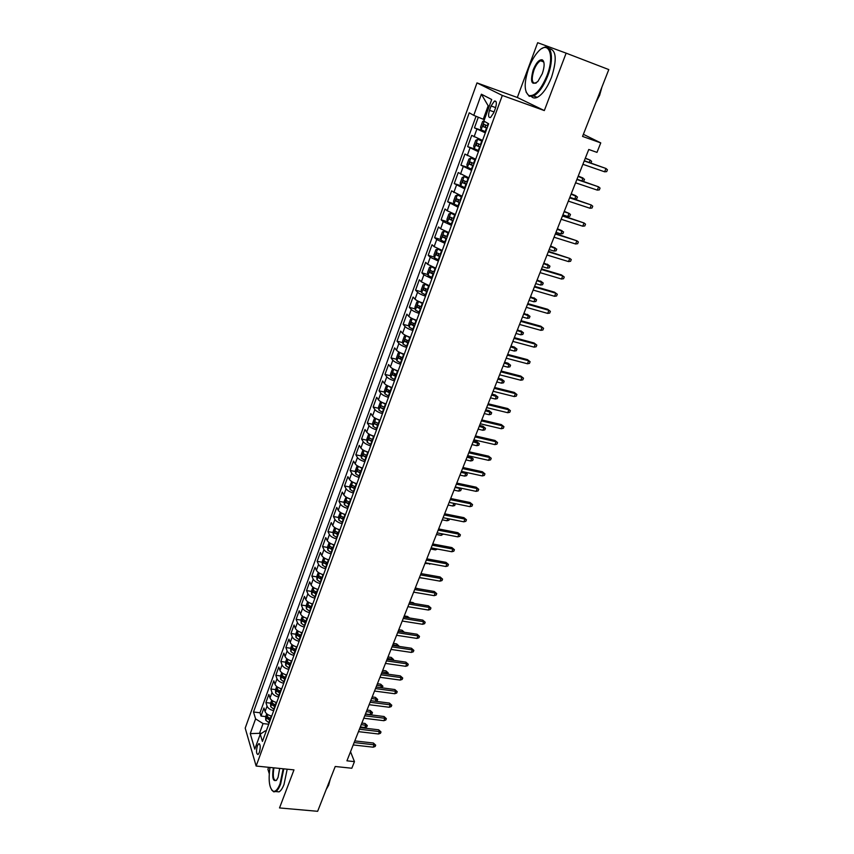 <?xml version="1.0" encoding="UTF-8"?>
<svg xmlns="http://www.w3.org/2000/svg" width="854" height="854" viewBox="0 0 854 854"><rect width="100%" height="100%" fill="white"/><g stroke="black" fill="none" stroke-linecap="round" stroke-linejoin="round"><path stroke-width="1.28" d="M542.226 60.495L541.628 61.157M259.36 752.481C260.694 747.101 260.459 744.186 258.677 743.738L257.385 745.788C256.051 751.136 256.285 754.05 258.068 754.52L259.36 752.481M268.647 767.308L267.91 769.262L269.223 773.628M476.991 82.902L245.205 728.12L256.136 766.038L502.323 95.445L476.991 82.902L517.332 97.484L544.329 110.572L566.138 53.151L537.668 42.7L517.332 97.484M256.136 766.038L293.979 769.881L279.525 807.937L317.645 811.3L335.227 766.497L351.827 768.237L354.453 761.629L350.524 751.723M566.138 53.151L608.795 69.58L582.556 136.416L600.757 142.896L583.378 134.324M478.315 117.211L474.45 127.865L484.538 131.345M482.563 140.408L471.718 135.391L467.64 146.621L475.23 149.172M475.678 159.207L464.939 154.062L460.904 165.185L467.565 167.373M468.857 177.824L458.235 172.561L454.232 183.567L460.722 185.649M462.11 196.249L451.585 190.869L447.635 201.768L454.018 203.775M455.428 214.493L447.186 210.757L445.009 208.995L441.091 219.788L447.389 221.73M448.809 232.566L440.621 228.787L438.497 226.95L434.611 237.647L440.824 239.504M442.255 250.457L434.131 246.635L432.039 244.735L428.196 255.314L434.323 257.107M435.764 268.167L427.705 264.324L425.655 262.338L421.844 272.821L427.897 274.55M429.338 285.716L421.332 281.831L419.325 279.781L415.556 290.157L421.524 291.822M422.976 303.085C419.154 301.836 416.506 300.523 415.033 299.167L413.058 297.053L409.322 307.333L415.225 308.934M416.677 320.293C412.866 319.054 410.24 317.741 408.788 316.343L406.846 314.155L403.152 324.339L408.981 325.886M410.432 337.341C406.632 336.113 404.027 334.789 402.597 333.359L400.697 331.096L397.035 341.184L402.8 342.678M404.252 354.218C400.473 353.012 397.879 351.677 396.469 350.204L394.612 347.888L390.983 357.879L396.672 359.31M398.124 370.935C394.356 369.75 391.783 368.405 390.406 366.9L388.581 364.509L384.983 374.404L390.62 375.792M392.061 387.502C388.303 386.328 385.752 384.973 384.385 383.435L382.603 380.98L379.037 390.79L384.61 392.125M386.051 403.91C382.314 402.757 379.774 401.391 378.429 399.811L376.678 397.291L373.155 407.016L378.664 408.297M380.094 420.168C376.368 419.026 373.849 417.649 372.536 416.037L370.817 413.464L367.316 423.093L372.771 424.331M374.201 436.266C370.487 435.145 367.978 433.757 366.686 432.113L365 429.477L361.541 439.02L366.942 440.216M368.352 452.225C364.658 451.115 362.171 449.727 360.89 448.04L359.246 445.35L355.819 454.798L361.157 455.951M362.566 468.035C358.883 466.946 356.406 465.537 355.157 463.829L353.535 461.075L350.14 470.437L355.435 471.547M356.833 483.695C353.161 482.617 350.706 481.208 349.467 479.468L347.888 476.649L344.514 485.937L349.756 487.004M355.125 488.093L351.592 487.047L354.922 488.904M351.143 499.216C347.482 498.149 345.048 496.74 343.831 494.957L342.283 492.096L338.942 501.287L344.141 502.312M348.784 503.23L349.617 503.401M345.518 514.588C341.867 513.542 339.444 512.122 338.248 510.318L336.732 507.393L333.423 516.51L338.568 517.492M342.774 518.303L344.066 518.549M339.935 529.832C336.295 528.797 333.893 527.366 332.718 525.53L331.224 522.563L327.947 531.594L333.049 532.544M336.978 533.27L338.568 533.569M334.405 544.937C330.776 543.923 328.395 542.482 327.231 540.614L325.769 537.582L322.524 546.539L327.584 547.457M331.373 548.14L333.113 548.449M328.918 559.904C325.31 558.9 322.94 557.448 321.798 555.559L320.367 552.485L317.144 561.356L322.161 562.231M325.854 562.882L327.712 563.202M323.485 574.731C319.887 573.749 317.528 572.287 316.418 570.365L315.009 567.248L311.817 576.034L316.791 576.877M320.421 577.496L322.353 577.827M318.104 589.441C314.518 588.459 312.18 586.997 311.08 585.054L309.703 581.873L306.543 590.594L311.464 591.406M315.051 591.993L316.3 592.196M312.767 604.013C309.191 603.052 306.864 601.579 305.785 599.604L304.44 596.38L301.302 605.016L306.191 605.796M309.746 606.361L310.429 606.468M307.472 618.456C303.917 617.506 301.601 616.033 300.544 614.026L299.22 610.759L296.114 619.321L300.96 620.068M302.231 632.771C298.686 631.832 296.391 630.348 295.335 628.32L294.054 625.011L290.968 633.497L295.783 634.212L295.975 637.426L299.551 640.084M297.032 646.969C293.498 646.04 291.214 644.556 290.189 642.496L288.93 639.134L285.866 647.556L290.659 648.239M291.876 661.028C288.353 660.121 286.09 658.626 285.076 656.545L283.838 653.139L280.817 661.487L285.588 662.149M286.773 674.98C283.261 674.084 281.009 672.578 280.016 670.475L278.799 667.027L275.799 675.3L280.56 675.941M281.703 688.804C278.212 687.918 275.97 686.413 274.988 684.289L273.803 680.798L270.835 688.997L275.575 689.605M276.685 702.511C273.205 701.646 270.974 700.131 270.013 697.974L268.85 694.441L265.904 702.575L270.633 703.162M600.757 142.896L596.989 152.375L588.758 149.482L346.927 760.818L354.453 761.629M491.082 105.981L489.502 110.315C488.008 115.439 488.36 117.841 490.548 117.5L493.825 112.632L495.416 108.266C496.921 103.12 496.58 100.719 494.391 101.071L491.082 105.981L495.651 107.604M266.277 730.939L265.306 730.821L260.246 734.194L262.434 741.421L488.648 123.777L483.855 121.065L491.712 99.512L481.389 94.207L473.756 115.354L469.241 112.803L253.51 711.99L255.592 718.876L263.053 723.584L259.627 732.999L260.096 734.568M260.246 734.194L254.791 749.129L250.254 733.629L255.592 718.876M485.328 132.829L474.45 127.865M476.03 116.283L260 712.77L261.014 716.047L265.743 716.602M271.711 716.111C268.231 715.246 266.021 713.731 265.071 711.553L263.939 707.977L261.014 716.047M273.696 710.688C270.216 709.823 267.996 708.308 267.046 706.141L265.904 702.575M278.692 697.045C275.202 696.17 272.97 694.654 271.999 692.519L270.835 688.997M283.731 683.285C280.229 682.399 277.977 680.894 276.995 678.781L275.799 675.3M288.812 669.419C285.3 668.511 283.037 667.017 282.033 664.914L280.817 661.487M293.936 655.424C290.413 654.506 288.14 653.011 287.115 650.94L285.866 647.556M299.103 641.301C295.569 640.372 293.274 638.888 292.239 636.838L290.968 633.497M304.323 627.06C300.768 626.121 298.473 624.637 297.416 622.619L296.114 619.321M309.586 612.692C306.02 611.742 303.704 610.268 302.636 608.272L301.302 605.016M314.891 598.195C311.315 597.234 308.988 595.761 307.899 593.797L306.543 590.594M320.25 583.57C316.663 582.588 314.315 581.136 313.204 579.193L311.817 576.034M325.652 568.817C322.054 567.825 319.684 566.373 318.563 564.462L317.144 561.356M331.106 553.936C327.488 552.922 325.107 551.481 323.965 549.592L322.524 546.539M336.604 538.906C332.975 537.892 330.583 536.451 329.42 534.593L327.947 531.594M342.155 523.758C338.515 522.712 336.102 521.282 334.928 519.456L333.423 516.51M347.759 508.461C344.109 507.404 341.685 505.984 340.479 504.191L338.942 501.287M353.417 493.025C349.745 491.957 347.3 490.538 346.083 488.776L344.514 485.937M359.118 477.45C355.435 476.361 352.98 474.963 351.741 473.223L350.14 470.437M364.871 461.726C361.189 460.626 358.701 459.228 357.442 457.53L355.819 454.798M370.689 445.863C366.985 444.742 364.487 443.354 363.206 441.689L361.541 439.02M376.55 429.85C372.835 428.719 370.326 427.342 369.024 425.698L367.316 423.093M382.475 413.678C378.738 412.535 376.208 411.169 374.885 409.568L373.155 407.016M388.453 397.366C384.706 396.203 382.154 394.847 380.809 393.278L379.037 390.79M394.484 380.895C390.716 379.72 388.154 378.365 386.787 376.838L384.983 374.404M400.569 364.274C396.8 363.078 394.217 361.733 392.819 360.239L390.983 357.879M406.717 347.482C402.928 346.276 400.334 344.941 398.914 343.489L397.035 341.184M412.92 330.541C409.119 329.313 406.504 327.989 405.063 326.57L403.152 324.339M419.186 313.429C415.375 312.19 412.738 310.877 411.276 309.5L409.322 307.333M425.516 296.157C421.684 294.897 419.026 293.595 417.542 292.249L415.556 290.157M431.9 278.714L423.872 274.849L421.844 272.821M438.358 261.1L430.267 257.267L428.196 255.314M444.87 243.315L436.725 239.515L434.611 237.647M451.446 225.36L443.237 221.592L441.091 219.788M458.086 207.223L447.635 201.768M464.8 188.905L454.232 183.567M471.579 170.394L460.904 165.185M478.421 151.713L467.64 146.621M489.225 106.344L488.168 105.789L483.268 119.24L473.756 115.354M484.378 119.624L483.268 119.24M544.329 110.572L502.323 95.445M261.687 733.234L250.254 733.629M268.732 724.235L263.053 723.584M260 712.77L253.51 711.99M488.168 105.789L481.389 94.207M604.643 171.803L606.692 171.611L607.429 169.775L605.977 168.484L604.643 171.803L582.887 164.299M584.221 160.947L605.977 168.484L584.307 160.712M483.983 120.713L482.606 121.503L480.546 127.182L481.165 129.84L485.712 131.794M487.869 125.912L483.695 124.289L483.183 126.595L487.036 128.185M487.09 128.025L485.638 127.449L485.318 125.741M589.249 162.42L590.167 160.104L585.321 158.161M590.957 163.018L591.619 161.374L590.167 160.104L585.225 158.385M546.966 75.654C555.121 55.051 548.546 39.231 537.806 52.073C534.252 56.118 531.241 61.424 528.754 68C523.95 82.539 524.014 91.72 528.936 95.541C534.892 96.566 540.902 89.937 546.966 75.654M542.023 48.497L543.368 47.739C551.695 43.266 554.31 59.129 547.713 75.942C543.528 86.414 538.799 93.086 533.536 95.968L529.234 96.31L526.085 92.029M542.29 73.69L537.86 81.493C531.562 85.923 530.003 82.048 533.195 69.868C536.184 62.684 539.216 59.342 542.269 59.823C544.713 61.755 544.724 66.377 542.29 73.69M543.859 62.193L542.557 60.613L540.55 60.751C538.052 62.139 535.842 65.267 533.921 70.156C531.156 79.347 531.85 83.671 535.981 83.126L536.205 83.009M601.931 87.076L599.647 95.242L595.793 102.704M549.165 48.561C556.338 50.002 557.118 59.599 551.492 77.362C547.307 87.802 542.568 94.463 537.283 97.335C534.903 98.402 532.971 98.157 531.487 96.598M542.76 61.584L543.432 61.008M269.971 767.436C268.199 780.588 269.33 788.53 273.355 791.295C275.661 791.733 277.902 789.213 280.059 783.748L283.165 768.781M283.795 768.846L280.624 784.111C279.109 788.05 277.465 790.526 275.703 791.541L273.739 791.839L271.689 790.035M279.685 768.429L278.073 777.321L276.653 780.054C273.056 782.147 271.935 778.058 273.301 767.778M273.921 767.842C272.607 776.179 273.344 780.407 276.141 780.524L276.418 780.342M330.338 778.955L328.651 785.2L326.239 789.416M287.179 769.187L284.019 784.442C282.493 788.37 280.849 790.847 279.077 791.861L276.066 791.583M597.277 190.111L599.327 189.898L600.052 188.083L598.59 186.834L597.277 190.111L575.575 182.799M576.888 179.489L598.59 186.834L577.005 179.191M589.986 208.248L592.025 208.013L592.751 206.209L591.288 204.992L589.986 208.248L568.326 201.117M569.629 197.84L591.288 204.992L569.757 197.498M582.759 226.203L584.809 225.947L585.524 224.164L584.051 222.979L582.759 226.203L561.153 219.254M562.434 216.009L584.051 222.979L562.594 215.614M575.607 243.977L577.656 243.71L578.361 241.949L576.888 240.796L575.607 243.977L554.043 237.22M555.324 233.996L576.888 240.796L555.495 233.558M482.318 141.07L477.717 139.277L475.731 140.366L473.682 145.991L474.29 148.671L478.806 150.667M477.717 139.277L482.254 141.252M480.941 144.838L476.788 143.194L476.286 145.49L480.108 147.091M480.183 146.899L478.742 146.312L478.4 144.657M581.926 180.867L583.058 178.027L578.233 176.073M582.738 181.133L583.794 181.037L584.51 179.255L578.126 176.351M475.454 159.805L470.885 158.022L468.931 159.047L466.903 164.608L467.469 167.256L471.963 169.348M470.885 158.022L475.368 160.029M474.077 163.573L469.946 161.918L469.465 164.181L473.255 165.804M473.34 165.58L471.899 164.993L471.547 163.381M571.091 194.136L577.464 196.964L576.76 198.726L574.753 198.939L576.012 195.769L571.219 193.815M574.753 198.939L569.831 197.317M468.665 178.358L464.106 176.575L462.185 177.536L460.178 183.055L460.733 185.724L465.184 187.837M464.106 176.575L468.568 178.614M467.277 182.126L463.178 180.45L462.697 182.703L466.465 184.336M466.562 184.069L465.142 183.482L464.768 181.923M564.12 211.749L569.031 213.34L570.483 214.514L569.789 216.254L567.782 216.489L569.031 213.34L564.27 211.376M567.782 216.489L562.871 214.898M461.929 196.73L457.402 194.958L455.513 195.854L453.527 201.309L454.082 204.074L458.481 206.145M457.402 194.958L461.822 197.018M460.552 200.498L456.463 198.801L456.015 201.032L459.751 202.686M459.858 202.387L458.438 201.8L458.054 200.274M557.224 229.203L563.576 231.893L562.893 233.622L560.886 233.868L562.113 230.751L557.384 228.787M560.886 233.868L555.986 232.32M568.529 261.591L570.568 261.303L571.273 259.552L569.799 258.431L568.529 261.591L547.008 255.004M548.268 251.813L569.799 258.431L548.471 251.322M455.267 214.909L450.773 213.148L448.905 213.98L446.941 219.382L447.475 222.168L451.841 224.282M450.773 213.148L455.15 215.24M453.89 218.677L449.823 216.969L449.385 219.179L453.1 220.844M453.218 220.513L451.809 219.926L451.414 218.443M550.382 246.486L556.733 249.101L556.05 250.82L554.043 251.087L555.271 248.002L550.563 246.016M554.043 251.087L549.154 249.581M541.297 269.458L562.765 275.906L561.452 274.903L564.248 276.995L562.765 275.906L561.516 279.023L540.048 272.618M561.452 274.903L541.511 268.914M564.248 276.995L563.555 278.724L561.516 279.023M448.67 232.928L444.197 231.156L442.361 231.936L440.418 237.284L440.931 240.102L445.265 242.237M444.197 231.156L448.542 233.281M447.293 236.686L443.258 234.957L442.82 237.156L446.514 238.832M446.642 238.469L445.244 237.882L444.838 236.441M547.233 264.132L549.955 266.16L549.282 267.857L547.275 268.135L548.492 265.082L543.806 263.096M549.955 266.16L543.614 263.608M547.275 268.135L542.397 266.672M534.38 286.933L555.805 293.2L554.513 292.175L557.288 294.256L555.805 293.2L554.566 296.295L533.142 290.061M554.513 292.175L534.615 286.346M557.288 294.256L556.605 295.975L554.566 296.295M442.148 250.756L437.686 248.994L435.882 249.71L433.949 255.015L434.462 257.844L438.753 260.011M437.686 248.994L441.998 251.14M440.76 254.524L436.746 252.773L436.33 254.951L439.981 256.648M440.13 256.253L438.742 255.656L438.326 254.257M540.539 281.019L543.24 283.048L542.568 284.734L540.561 285.033L541.767 282.001L537.123 280.016M543.24 283.048L536.899 280.571M540.561 285.033L535.704 283.603M527.537 304.237L548.919 310.344L547.649 309.276L550.403 311.368L548.919 310.344L547.681 313.407L526.31 307.333M547.649 309.276L527.783 303.608M550.403 311.368L549.72 313.066L547.681 313.407M432.935 267.142L431.249 266.661L429.466 267.323L427.555 272.565L428.046 275.426L432.305 277.614M433.544 267.387L435.679 268.412M431.249 266.661L435.519 268.839M434.302 272.18L430.299 270.408L429.893 272.575L433.522 274.283M433.683 273.856L432.295 273.269L431.878 271.892M533.899 297.758L536.579 299.786L535.917 301.451L533.921 301.772L535.106 298.772L530.494 296.776M536.579 299.786L530.249 297.373M533.921 301.772L529.064 300.384M520.759 321.382L542.087 327.317L540.838 326.217L543.582 328.31L542.087 327.317L540.87 330.349L519.542 324.445M540.838 326.217L521.025 320.698M543.582 328.31L542.898 329.996L540.87 330.349M425.911 284.446L423.114 284.756L421.225 289.954L421.695 292.837L425.922 295.046M427.416 285.055L429.274 285.909M424.865 284.158L429.103 286.357M427.897 289.666L423.915 287.883L423.52 290.029L427.128 291.748M427.299 291.299L425.922 290.702L425.495 289.367M527.324 314.336L529.992 316.375L529.331 318.019L527.334 318.361L528.519 315.382L523.918 313.375M529.992 316.375L523.673 314.016M527.334 318.361L522.488 316.994M514.044 338.355L535.33 344.13L534.102 342.998L536.814 345.101L535.33 344.13L534.113 347.14L512.838 341.397M534.102 342.998L514.332 337.629M536.814 345.101L536.152 346.767L534.113 347.14M419.122 301.633L416.827 302.028L414.948 307.173L415.407 310.077L419.592 312.318M421.428 302.572L422.922 303.223M418.545 301.483L422.751 303.704M421.545 306.981L417.595 305.188L417.211 307.312L420.798 309.052M420.969 308.561L419.602 307.974L419.175 306.671M520.812 330.765L523.459 332.804L522.808 334.437L520.812 334.789L521.975 331.843L517.417 329.825M523.459 332.804L517.14 330.509M520.812 334.789L515.976 333.466M507.393 355.168L528.626 360.783L527.42 359.619L530.12 361.722L528.626 360.783L527.43 363.761L506.198 358.178M527.42 359.619L507.692 354.399M530.12 361.722L529.459 363.377L527.43 363.761M412.482 318.691L410.593 319.129L408.735 324.232L409.173 327.157L413.336 329.42M415.578 319.94L416.645 320.378M412.279 318.638L416.453 320.89M415.268 324.136L411.34 322.321L410.955 324.435L414.521 326.185M414.702 325.673L413.347 325.075L412.92 323.805M514.354 347.034L516.98 349.083L516.339 350.695L514.343 351.069L515.506 348.144L514.354 347.034L510.97 346.126M516.98 349.083L510.681 346.852M514.343 351.069L509.518 349.777M500.796 371.832L521.986 377.287L520.801 376.091L523.491 378.194L521.986 377.287L520.801 380.233L499.622 374.81M520.801 376.091L501.127 371.02M523.491 378.194L522.829 379.838L520.801 380.233M402.992 343.991L406.034 335.643L404.412 336.07L402.576 341.13L403.003 344.066L407.134 346.361M406.12 335.675L410.219 337.906M409.045 341.13L405.138 339.294L404.764 341.397L408.308 343.159M408.5 342.614L407.144 342.016L406.717 340.778M507.959 363.163L510.564 365.213L509.934 366.814L507.938 367.199L509.091 364.306L507.959 363.163L504.575 362.277M510.564 365.213L504.276 363.046M507.938 367.199L503.123 365.95M494.274 388.324L515.421 393.63L514.247 392.402L516.916 394.516L515.421 393.63L514.236 396.555L493.11 391.281M514.247 392.402L494.615 387.47M516.916 394.516L516.264 396.139L514.236 396.555M399.821 352.499L398.295 352.851L396.48 357.858L396.886 360.826L400.985 363.142M400.078 352.627L404.049 354.773M402.885 357.954L398.989 356.107L398.637 358.189L402.149 359.961M402.351 359.395L401.006 358.797L400.579 357.58M501.618 379.144L504.212 381.194L503.582 382.784L501.597 383.179L502.728 380.318L501.618 379.144L498.245 378.29M504.212 381.194L497.925 379.091M501.597 383.179L496.793 381.962M487.805 404.679L508.899 409.824L507.756 408.564L510.404 410.678L508.899 409.824L507.735 412.717L486.652 407.604M507.756 408.564L488.157 403.782M510.404 410.678L509.753 412.29L507.735 412.717M393.641 369.184L392.242 369.483L390.438 374.436L390.833 377.425L394.9 379.763M394.11 369.419L397.932 371.469M396.779 374.618L392.904 372.76L392.562 374.831L396.053 376.614M396.267 376.016L394.495 374.233M495.341 394.986L497.914 397.035L497.284 398.615L495.309 399.021L496.43 396.181L495.341 394.986L491.968 394.153M497.914 397.035L491.637 394.996M495.309 399.021L490.516 397.836M481.4 420.873L502.451 425.868L501.319 424.587L503.956 426.701L502.451 425.868L501.298 428.74L480.258 423.765M501.319 424.587L481.773 419.933M503.956 426.701L503.316 428.292L501.298 428.74M387.524 385.72L386.243 385.944L384.449 390.854L384.823 393.79L388.869 396.224M388.196 386.051L391.879 388.004M390.726 391.132L386.883 389.253L386.542 391.313L390.011 393.107M390.235 392.477L388.474 390.737M489.118 410.678L491.68 412.728L491.05 414.297L489.075 414.713L490.185 411.906L489.118 410.678L485.755 409.867M491.68 412.728L485.403 410.742M489.075 414.713L484.293 413.571M475.059 436.917L496.057 441.764L494.946 440.45L497.562 442.564L496.057 441.764L494.914 444.614L473.917 439.789M494.946 440.45L475.443 435.935M497.562 442.564L496.921 444.144L494.914 444.614M381.45 402.085L380.297 402.266L378.525 407.134L378.877 410.08L382.891 412.535M382.346 402.533L385.869 404.401M384.738 407.497L380.916 405.597L380.585 407.646L384.022 409.44M384.268 408.788L380.585 407.646M482.948 426.231L485.488 428.292L484.869 429.84L482.894 430.277L484.004 427.48L482.948 426.231L479.596 425.441M485.488 428.292L479.233 426.359M482.894 430.277L478.123 429.156M468.771 452.812L489.716 457.52L488.627 456.175L491.231 458.288L489.716 457.52L488.584 460.338L467.64 455.652M488.627 456.175L469.166 451.798M491.231 458.288L490.602 459.858L488.584 460.338M375.429 418.3L374.404 418.428L372.643 423.242L373.006 426.285L376.977 428.687M376.55 418.866L379.923 420.627M378.802 423.701L375.002 421.791L374.682 423.819L378.098 425.634M378.343 424.95L374.682 423.819M476.831 441.646L479.361 443.706L478.752 445.244L476.778 445.692L477.866 442.927L476.831 441.646L473.49 440.877M479.361 443.706L473.105 441.838M476.778 445.692L472.016 444.603M462.537 468.558L483.439 473.127L482.371 471.75L484.955 473.874L483.439 473.127L482.318 475.924L461.427 471.376M482.371 471.75L462.953 467.512M484.955 473.874L484.325 475.422L482.318 475.924M369.462 434.355L368.565 434.44L366.825 439.212L367.177 442.276L371.116 444.699M370.817 435.038L374.041 436.714M372.92 439.757L369.141 437.824L368.821 439.842L372.227 441.667M372.483 440.963L368.821 439.842M470.767 456.922L473.287 458.982L472.678 460.509L470.703 460.968L471.792 458.235L470.767 456.922L467.437 456.185M473.287 458.982L467.042 457.168M470.703 460.968L465.953 459.922M456.367 484.165L477.226 488.595L476.169 487.196L478.731 489.321L477.226 488.595L476.105 491.36L455.257 486.961M476.169 487.196L456.794 483.076M478.731 489.321L478.112 490.858L476.105 491.36M363.548 450.261L362.79 450.304L361.061 455.043L361.391 458.118L365.298 460.562M365.128 451.072L368.202 452.652M367.103 455.662L363.334 453.72L363.025 455.726L366.398 457.552M366.665 456.826L363.025 455.726M464.843 472.123L467.266 474.13L466.668 475.635L464.693 476.116L465.772 473.404L461.032 472.369M467.266 474.13L464.8 472.113M464.693 476.116L459.954 475.091M450.25 499.633L471.056 503.913L470.02 502.494L472.572 504.618L471.056 503.913L469.956 506.657L449.151 502.398M470.02 502.494L450.688 498.501M472.572 504.618L471.952 506.144L469.956 506.657M357.677 466.006L357.057 466.028L355.349 470.714L355.67 473.81L359.545 476.276M359.491 466.946L362.416 468.44M361.327 471.419L357.58 469.465L357.282 471.451L360.634 473.297M360.911 472.55L357.282 471.451M460.167 487.997L461.299 489.139L460.701 490.634L458.726 491.125L459.804 488.435L455.065 487.442M461.299 489.139L459.356 487.826M458.726 491.125L453.997 490.143M444.187 514.951L464.95 519.104L463.925 517.663L466.465 519.787L464.95 519.104L463.85 521.826L443.098 517.695M463.925 517.663L444.646 513.788M466.465 519.787L465.857 521.292L463.85 521.826M351.848 481.603L349.681 486.257L349.991 489.363L353.844 491.851M353.919 482.681L356.694 484.079M355.606 487.036L351.88 485.072L351.592 487.047M455.086 503.614L454.787 505.504L452.823 506.006L448.104 505.045M452.823 506.006L453.869 503.369M453.997 503.39L455.374 504.02M438.177 530.142L458.897 534.156L457.893 532.682L460.413 534.817L458.897 534.156L457.808 536.856L437.099 532.864M457.893 532.682L438.646 528.946M460.413 534.817L459.804 536.312L457.808 536.856M346.062 497.06L344.077 501.65L344.365 504.778L348.197 507.276M348.379 498.266L351.015 499.579M349.937 502.504L346.244 500.529L345.955 502.494L349.265 504.351M349.553 503.561L345.955 502.494M449.439 518.965L448.926 520.246L446.962 520.759L442.255 519.83M446.962 520.759L447.806 518.634M432.22 545.194L452.887 549.079L451.905 547.585L454.413 549.709L452.887 549.079L451.819 551.748L431.163 547.884M451.905 547.585L432.711 543.955M454.413 549.709L453.816 551.193L451.819 551.748M340.33 512.357L338.515 516.905L338.792 520.043L342.593 522.563M342.902 513.713L345.39 514.941M344.322 517.844L340.639 515.848L340.362 517.802L343.65 519.67M343.959 518.848L340.362 517.802M443.429 534.081L441.155 535.383L436.458 534.476M441.155 535.383L441.796 533.771M426.327 560.107L446.941 563.864L445.98 562.338L448.467 564.473L446.941 563.864L445.873 566.512L425.271 562.775M445.98 562.338L426.829 558.836M448.467 564.473L447.87 565.946L445.873 566.512M334.651 527.505L333.007 532.021L333.273 535.18L337.042 537.721M337.469 529.021L339.807 530.163M338.76 533.035L335.099 531.028L334.832 532.971L338.099 534.85M338.408 534.006L334.832 532.971M437.472 549.069L435.401 549.88L430.715 549.005M435.401 549.88L435.85 548.759M420.478 574.891L441.048 578.521L440.098 576.973L442.564 579.108L441.048 578.521L439.991 581.147L419.431 577.539M440.098 576.973L420.99 573.589M442.564 579.108L441.988 580.571L439.991 581.147M414.681 589.538L435.209 593.05L434.27 591.48L436.725 593.615L435.209 593.05L434.163 595.654L413.646 592.164M434.27 591.48L415.204 588.214M436.725 593.615L436.148 595.057L434.163 595.654M408.938 604.066L429.413 607.45L428.494 605.86L430.939 607.995L429.413 607.45L428.377 610.034L407.902 606.671M428.494 605.86L409.472 602.7M430.939 607.995L430.363 609.425L428.377 610.034M329.142 542.61L327.541 547.008L327.808 550.179L331.544 552.741M332.078 544.19L334.288 545.247M333.241 548.097L329.601 546.069L329.334 548.001L332.58 549.891M332.9 549.026L329.334 548.001M431.131 563.843L425.025 563.405M429.701 564.248L429.946 563.629M323.687 557.587L322.129 561.857L322.385 565.049L326.089 567.622M326.74 559.21L328.811 560.192M327.776 563.021L324.157 560.982L323.901 562.903L327.125 564.804M327.445 563.918L323.901 562.903M424.363 578.404L419.378 577.678M318.286 572.415L316.77 576.578L317.005 579.781L320.688 582.375M321.456 574.101L323.388 575.009M322.364 577.816L318.755 575.767L318.51 577.667L321.712 579.578M322.043 578.67L318.51 577.667M418.706 588.812L415.29 588M403.237 618.467L423.669 621.733L422.773 620.111L425.196 622.246L423.669 621.733L422.645 624.285L402.223 621.039M422.773 620.111L403.793 617.068M425.196 622.246L424.619 623.666L422.645 624.285M312.927 587.125L311.454 591.171L311.678 594.384L315.339 596.989M316.204 588.865L318.008 589.698M316.994 592.473L313.407 590.413L313.162 592.313L316.354 594.224M316.685 593.295L313.162 592.313M413.443 603.362L413.005 602.572L409.739 602.027M413.005 602.572L414.5 603.532M397.601 632.729L417.98 635.878L417.094 634.244L419.506 636.379L417.98 635.878L416.955 638.418L396.587 635.291M417.094 634.244L398.156 631.309M419.506 636.379L418.94 637.789L416.955 638.418M307.611 601.696L306.18 605.635L306.394 608.859L310.023 611.485M311.005 603.49L312.681 604.248M311.667 607.002L308.113 604.931L307.867 606.82L311.037 608.742M311.379 607.792L307.867 606.82M408.212 617.773L407.497 616.46L404.241 615.937M407.497 616.46L409.557 617.986M391.997 646.873L412.333 649.905L411.468 648.25L413.859 650.385L412.333 649.905L411.329 652.424L391.004 649.414M411.468 648.25L392.573 645.421M413.859 650.385L413.304 651.783L411.329 652.424M302.348 616.14L300.96 619.961L301.163 623.206L304.771 625.843M305.849 617.986L307.397 618.68M306.394 621.402L302.85 619.321L302.615 621.2L305.764 623.121M306.116 622.16L302.615 621.2M402.789 632.024L402.042 630.231L398.786 629.718M404.145 632.238L398.242 631.095M402.042 630.231L404.348 632.259M386.456 660.9L406.739 663.814L405.885 662.138L408.265 664.273L406.739 663.814L405.735 666.312L385.464 663.409M405.885 662.138L387.043 659.416M408.265 664.273L407.71 665.661L405.735 666.312M300.736 632.344L302.156 632.974M297.128 630.465L295.783 634.18M301.163 635.686L297.64 633.583L297.416 635.451L300.544 637.383M300.907 636.401L297.416 635.451M397.195 646.115L396.619 643.884L393.384 643.393M396.619 643.884L398.946 645.966L392.819 644.802M380.959 674.799L401.199 677.606L400.355 675.909L402.725 678.044L401.199 677.606L400.206 680.083L379.966 677.297M400.355 675.909L381.557 673.283M402.725 678.044L402.17 679.421L400.206 680.083M291.961 644.663L290.648 648.261L290.83 651.527L294.384 654.196M295.665 646.585L296.968 647.151M295.986 649.83L292.484 647.727L292.26 649.584L295.367 651.527M295.73 650.513L292.26 649.584M391.644 660.078L392.05 659.053L391.249 657.42L388.015 656.95M391.249 657.42L393.555 659.501L387.449 658.381M393.555 659.501L393.235 660.313M375.504 688.591L395.69 691.281L394.868 689.552L397.227 691.697L395.69 691.281L394.708 693.726L374.522 691.057M394.868 689.552L376.112 687.043M397.227 691.697L396.672 693.053L394.708 693.726M286.827 658.733L285.556 662.224L285.727 665.501L289.26 668.191M290.638 660.697L291.812 661.209M290.84 663.868L287.36 661.743L287.147 663.59L290.232 665.544M290.606 664.508L287.147 663.59M386.147 673.923L386.713 672.493L385.923 670.849L382.699 670.39M385.923 670.849L388.218 672.931L382.122 671.852M388.218 672.931L387.737 674.148M370.102 702.255L390.246 704.838L389.435 703.088L391.772 705.233L390.246 704.838L389.264 707.261L369.131 704.699M389.435 703.088L370.721 700.675M391.772 705.233L391.228 706.578L389.264 707.261M281.745 672.685L280.507 676.069L280.678 679.357L284.179 682.058M285.652 674.692L286.709 675.14M285.748 677.777L282.29 675.642L282.076 677.478L285.14 679.432M285.524 678.386L282.076 677.478M380.692 687.651L381.418 685.837L380.638 684.161L377.425 683.723M380.638 684.161L382.923 686.242L376.838 685.218M382.923 686.242L381.738 687.79M364.733 715.801L384.834 718.278L384.044 716.517L386.371 718.662L384.834 718.278L383.862 720.691L363.783 718.225M384.044 716.517L365.373 714.2M386.371 718.662L385.827 719.997L383.862 720.691M276.707 686.509L275.511 689.797L275.661 693.096L279.141 695.818M280.699 688.559L281.66 688.954M280.699 691.559L277.262 689.413L277.048 691.249L280.091 693.213M280.486 692.146L277.048 691.249M375.29 701.273L376.166 699.063L375.408 697.366L372.195 696.949M375.408 697.366L377.671 699.458L371.597 698.465M377.671 699.458L377.148 700.771L375.579 701.305M359.427 729.231L379.475 731.611L378.696 729.818L381.001 731.963L379.475 731.611L378.514 733.992L358.477 731.643M378.696 729.818L360.068 727.608M381.001 731.963L380.468 733.287L378.514 733.992M271.711 700.216L270.547 703.408L270.686 706.717L274.145 709.45M275.799 702.298L276.643 702.65M275.693 705.233L272.266 703.077L272.063 704.902L275.095 706.866M275.49 705.788L272.063 704.902M370.209 710.464L372.472 712.556L371.949 713.859L370.028 714.52L370.956 712.172L370.209 710.464L367.006 710.069M372.472 712.556L366.398 711.606M370.028 714.52L365.469 713.955M354.154 742.553L374.159 744.827L373.39 743.023L375.685 745.168L374.159 744.827L373.209 747.186L353.214 744.944M373.39 743.023L354.805 740.898M375.685 745.168L375.162 746.481L373.209 747.186M266.758 713.816L265.626 716.901L265.765 720.221L269.202 722.964M270.942 715.93L271.668 716.218M270.729 718.79L267.323 716.623L267.121 718.427L270.131 720.402M270.537 719.303L267.121 718.427M365.053 723.455L367.305 725.548L366.793 726.839L364.871 727.512L365.79 725.185L365.053 723.455L361.861 723.071M367.305 725.548L361.242 724.64M364.871 727.512L360.313 726.967M474.066 136.821L476.82 129.264M265.071 711.553L267.046 706.141M270.013 697.974L271.999 692.519M274.988 684.289L276.995 678.781M280.016 670.475L282.033 664.914M285.076 656.545L287.115 650.94M290.189 642.496L292.239 636.838M295.335 628.32L297.416 622.619M300.544 614.026L302.636 608.272M305.785 599.604L307.899 593.797M311.08 585.054L313.204 579.193M316.418 570.365L318.563 564.462M321.798 555.559L323.965 549.592M327.231 540.614L329.42 534.593M332.718 525.53L334.928 519.456M338.248 510.318L340.479 504.191M343.831 494.957L346.083 488.776M349.467 479.468L351.741 473.223M355.157 463.829L357.442 457.53M360.89 448.04L363.206 441.689M366.686 432.113L369.024 425.698M372.536 416.037L374.885 409.568M378.429 399.811L380.809 393.278M384.385 383.435L386.787 376.838M390.406 366.9L392.819 360.239M396.469 350.204L398.914 343.489M402.597 333.359L405.063 326.57M408.788 316.343L411.276 309.5M415.033 299.167L417.542 292.249M421.332 281.831L423.872 274.849M427.705 264.324L430.267 257.267M434.131 246.635L436.725 239.515M440.621 228.787L443.237 221.592M447.186 210.757L449.823 203.487M453.805 192.545L456.474 185.211M460.487 174.152L463.188 166.743M467.245 155.577L469.967 148.094M494.082 111.927L489.502 110.315M484.239 121.279L481.144 129.765M486.502 127.983L485.189 131.591M488.146 123.488L487.346 125.709M485.638 127.449L483.183 126.595M477.664 139.309L474.28 148.607M479.585 146.888L478.283 150.464M481.72 141.049L480.407 144.636M478.742 146.312L476.286 145.49M470.832 158.043L467.469 167.256M472.732 165.612L471.44 169.145M474.845 159.826L473.554 163.37M471.899 164.993L469.465 164.181M464.064 176.607L460.733 185.724M465.953 184.144L464.672 187.634M468.045 178.411L466.764 181.923M465.142 183.482L462.697 182.703M457.36 194.979L454.061 203.999M459.228 202.483L457.968 205.953M461.309 196.815L460.039 200.295M458.438 201.8L456.015 201.032M450.72 213.169L447.464 222.104M452.588 220.652L451.328 224.079M454.638 215.037L453.378 218.485M451.809 219.926L449.385 219.179M444.155 231.178L440.92 240.027M446.001 238.64L444.753 242.034M448.03 233.078L446.781 236.494M445.244 237.882L442.82 237.156M437.643 249.016L434.451 257.78M439.479 256.446L438.241 259.819M441.497 250.948L440.258 254.321M438.742 255.656L436.33 254.951M431.195 266.672L428.035 275.351M433.021 274.091L431.804 277.422M435.017 268.636L433.789 271.978M432.295 273.269L429.893 272.575M424.822 284.168L421.684 292.762M426.626 291.556L425.42 294.854M428.601 286.165L427.384 289.474M425.922 290.702L423.52 290.029M418.503 301.494L415.396 310.002M420.296 308.86L419.1 312.126M422.25 303.512L421.054 306.789M419.602 307.974L417.211 307.312M412.236 318.649L409.162 327.082M414.019 325.993L412.834 329.228M415.962 320.698L414.766 323.944M413.347 325.075L410.955 324.435M407.806 342.956L406.632 346.169M409.728 337.714L408.554 340.927M407.144 342.016L404.764 341.397M399.875 352.521L396.875 360.751M401.658 359.769L400.494 362.95M403.558 354.581L402.383 357.762M401.006 358.797L398.637 358.189M393.779 369.248L390.822 377.351M395.562 376.422L394.409 379.571M397.441 371.276L396.288 374.426M394.932 375.418L392.562 374.831M387.727 385.827L384.823 393.79M389.52 392.915L388.378 396.032M391.388 387.823L390.235 390.94M388.912 391.879L386.542 391.313M381.738 402.234L378.877 410.08M383.542 409.258L382.411 412.343M385.389 404.209L384.257 407.305M375.813 418.503L372.995 426.21M377.607 425.441L376.497 428.505M379.443 420.435L378.322 423.509M369.931 434.611L367.167 442.201M371.736 441.475L370.625 444.507M373.55 436.522L372.44 439.564M364.114 450.57L361.381 458.043M365.918 457.37L364.829 460.37M367.722 452.46L366.622 455.47M358.338 466.38L355.659 473.735M360.164 473.116L359.075 476.084M361.936 468.248L360.847 471.227M352.627 482.051L349.98 489.289M354.453 488.712L353.375 491.658M356.214 483.887L355.136 486.844M346.959 497.583L344.365 504.693M348.795 504.17L347.717 507.095M350.535 499.398L349.467 502.323M341.344 512.966L338.792 519.969M343.18 519.488L342.123 522.381M344.92 514.759L343.852 517.652M335.782 528.21L333.273 535.106M337.629 534.668L336.572 537.54M339.348 529.971L338.291 532.853M330.274 543.325L327.797 550.104M332.121 549.709L331.074 552.549M333.818 545.065L332.772 547.916M324.808 558.292L322.374 564.964M326.655 564.622L325.63 567.44M328.342 560.01L327.317 562.839M319.396 573.13L316.994 579.695M321.253 579.396L320.229 582.182M322.919 574.827L321.894 577.624M314.026 587.84L311.667 594.299M315.895 594.042L314.88 596.807M317.549 589.516L316.535 592.292M308.71 602.422L306.394 608.774M310.578 608.56L309.575 611.304M312.222 604.066L311.208 606.82M303.437 616.866L301.152 623.121M305.305 622.94L304.312 625.662M306.938 618.499L305.935 621.221M298.206 631.191L295.964 637.34M300.085 637.212L299.103 639.902M301.697 632.803L300.715 635.504M293.029 645.389L290.819 651.442M294.908 651.346L293.936 654.015M296.509 646.98L295.527 649.659M287.894 659.469L285.727 665.415M289.784 665.362L288.812 668.009M291.363 661.028L290.392 663.686M282.802 673.422L280.667 679.282M284.692 679.261L283.731 681.887M286.261 674.959L285.3 677.596M277.763 687.256L275.661 693.01M279.653 693.032L278.692 695.636M281.212 688.772L280.251 691.388M272.757 700.963L270.686 706.632M274.646 706.685L273.707 709.268M276.194 702.468L275.244 705.052M267.793 714.563L265.754 720.146M269.693 720.232L268.754 722.794M271.22 716.047L270.28 718.609M259.477 743.823L258.677 743.738M496.078 101.669L494.391 101.071M484.794 124.663L483.695 124.289M537.283 97.335L533.536 95.968M540.55 60.751L543.763 61.968M542.557 60.613L542.269 59.823M528.936 95.541L529.234 96.31M279.077 791.861L275.703 791.541M273.355 791.295L273.739 791.839M477.696 143.504L476.788 143.194M470.725 162.175L469.946 161.918M463.871 180.674L463.178 180.45M457.103 199.003L456.463 198.801M450.41 217.151L449.823 216.969M443.802 235.117L443.258 234.957"/></g></svg>
